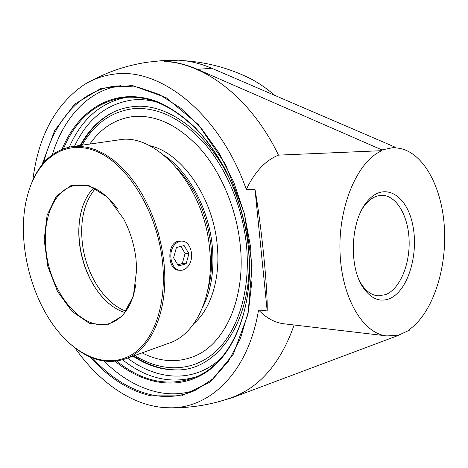 <?xml version="1.0" encoding="UTF-8"?>
<svg xmlns="http://www.w3.org/2000/svg" width="468" height="468" viewBox="0 0 468 468"><rect width="100%" height="100%" fill="white"/><g stroke="black" fill="none" stroke-linecap="round" stroke-linejoin="round"><path stroke-width="0.7" d="M43.594 162.858C53.697 122.013 79.537 90.71 114.403 86.223L117.164 85.925L137.961 87.153L159.494 94.577L180.847 108.266L201.018 127.928L218.971 152.89L233.737 182.093L244.495 214.145L250.678 247.443L251.995 280.285L248.485 311.062L240.488 338.358L228.559 361.062L213.449 378.413L195.975 390.014C181.678 396.525 166.842 398.128 151.468 394.828C129.958 389.815 110.325 377.547 92.57 358.02M90.248 357.061C108.441 377.664 128.682 390.587 150.971 395.84L181.695 395.87L210.161 382.034L233.286 354.229L248.046 314.11L252.076 265.368L244.36 213.437L225.646 164.578L198.35 124.57L166.011 97.566L132.467 85.527L101.135 88.294L74.611 104.194L54.598 130.66L41.997 164.806M120.487 85.714C88.13 90.318 63.484 117.918 52.334 154.686M104.112 361.109C120.604 377.5 138.534 387.867 157.897 392.213C171.077 394.986 183.947 394.167 196.496 389.768M74.898 347.794C99.444 382.824 133.392 406.663 167.409 407.739C208.471 409.945 248.215 373.563 258.535 309.986L267.181 310.91L255.001 189.364L246.297 189.458C219.48 112.566 158.523 65.918 112.338 74.435C102.03 75.962 92.5 79.472 83.749 84.96C55.154 104.867 38.177 136.627 32.824 180.239M63.455 148.713C76.231 118.732 96.507 101.638 124.295 97.432C151.082 95.109 177.273 108.026 202.866 136.188C226.834 164.239 244.138 206.014 248.414 247.443C255.136 309.231 231.221 362.144 196.677 376.705C169.597 387.364 142.945 382.18 116.719 361.15M115.21 361.343C144.384 385.287 180.373 391.026 208.658 370.504C236.785 349.976 253.984 301.889 248.49 247.648C245.027 219.632 237.13 193.284 224.798 168.603C216.029 153.13 206.207 139.487 195.326 127.676C184.041 117.111 172.399 108.868 160.395 102.948C117.889 84.819 79.092 107.412 62.033 149.257M237.013 196.753C216.356 138.434 169.808 101.579 132.742 106.686C124.804 107.546 117.38 109.863 110.46 113.636C97.999 120.627 87.937 131.227 80.274 145.431M133.041 356.142C147.239 365.555 161.852 370.147 176.892 369.931C219.609 370.72 256.002 315.912 248.052 244.869L247.162 237.498M362.677 208.155L364.361 205.78C368.427 200.509 372.879 197.221 377.711 195.911L381.824 195.343C396.343 195.191 408.295 215.689 409.108 240.055C410.067 264.391 399.871 288.978 385.731 294.624L378.197 295.852C371.914 295.326 366.356 291.5 361.524 284.368L359.816 281.525M389.382 298.736C408.114 291.225 419.305 253.264 412.443 223.61C406.078 193.547 382.649 181.034 366.345 202.556C350.415 222.025 348.783 267.363 363.267 287.761C370.984 298.713 379.688 302.375 389.382 298.736M222.446 400.614L232.672 397.537L396.846 335.989L409.447 330.18L409.395 329.478C432.959 312.811 447.32 267.948 444.296 225.974C441.423 183.994 420.966 148.654 395.244 147.917L395.185 147.18L381.958 149.918L197.514 69.381C186.153 64.479 174.985 61.735 164.011 61.162L178.226 60.173C189.195 60.729 200.345 63.414 211.676 68.234L395.185 147.18M396.846 335.989L396.788 335.281L386.96 335.925C363.051 333.965 341.336 297.595 339.996 251.31C338.458 205.06 357.997 160.676 382.017 150.667L381.958 149.918M228.712 398.619L234.07 396.7C261.05 385.954 281.075 362.051 294.138 324.997M164.011 61.162L164.046 61.448C204.522 62.928 251.222 98.169 278.478 155.13C265.455 160.395 254.727 171.838 246.297 189.458M382.017 150.667L278.478 155.13M258.535 309.986C266.473 318.222 275.108 322.85 284.433 323.856L386.176 335.831M255.001 189.364C261.624 227.214 267.831 289.71 267.181 310.91M239.938 73.809L250.076 78.443C258.588 82.859 266.842 88.516 274.845 95.408M174.693 244.659C176.822 242.254 179.221 241.078 181.882 241.125C191.067 240.915 195.127 258.628 187.838 266.62C185.632 269.188 183.117 270.41 180.291 270.299C171.247 270.358 167.275 252.498 174.693 244.659M173.593 257.833L176.418 247.549L184.099 245.519L188.908 253.638L186.147 263.806L178.513 265.97L173.593 257.833M177.811 264.818L182.309 263.548L185.071 253.422L180.87 246.373M186.147 263.806L182.309 263.548M188.908 253.638L185.071 253.422M93.653 187.884C86.627 195.185 82.046 205.113 79.923 217.673C78.525 226.29 78.425 235.305 79.624 244.723C82.257 263.712 88.955 280.139 99.707 293.992C107.283 303.399 115.678 309.588 124.886 312.565M103.721 298.607L100.058 294.366C83.965 274.482 75.705 242.617 80.057 217.187L81.555 210.185M136.024 283.269C132.66 304.58 124.272 317.842 110.869 323.049C84.187 333.304 51.164 294.98 46.303 252.626C41.588 220.024 53.715 189.189 75.19 185.398C89.815 183.07 103.861 190.786 117.322 208.547M71.85 146.642L118.258 139.973C155.528 131.917 203.802 185 209.488 247.666C214.771 293.319 197.016 332.865 170.761 342.541L167.825 343.6M70.077 343.769C88.698 360.214 107.441 365.145 126.313 358.564C152.287 348.999 169.539 308.032 163.671 260.196L161.559 246.671L158.389 233.245L154.2 220.147L149.07 207.605L143.091 195.823L136.369 184.989L129.033 175.266L121.2 166.807L113.016 159.717L104.61 154.083L96.121 149.947L87.674 147.35L79.402 146.279L71.405 146.706C52.469 150.404 38.826 163.525 30.473 186.071M179.156 270.217L178.647 270.2C167.538 270.293 166.549 243.547 178.004 241.272L180.9 241.084M162.332 260.343C167.094 301.649 155.101 338.305 134.456 352.93C113.718 367.555 86.732 360.84 65.304 339.271C31.806 306.166 14.713 240.224 27.77 194.454C37.405 158.898 64.847 138.61 95.987 151.187C127.05 163.478 156.727 210.641 162.332 260.343M135.954 258.634C134.176 244.413 130.069 231.157 123.64 218.878L107.716 197.291L89.119 185.685L71.078 185.498L56.412 196.092L47.087 215.268L44.167 239.92L47.835 266.508L57.523 291.459L71.996 311.372L89.376 323.289L107.242 325.026L122.815 315.689L133.339 296.156L136.714 269.322L135.954 258.634M207.704 290.447C211.53 276.676 212.601 261.594 210.91 245.209C206.967 214.174 195.753 188.598 177.261 168.48M89.838 144.056C100.737 128.384 114.847 119.258 132.175 116.684C114.847 119.258 100.737 128.384 89.844 144.056M142.108 352.872C159.84 361.94 177.232 363.08 194.284 356.306C224.991 344.161 246.092 297.999 240.183 244.518C246.086 298.005 224.985 344.161 194.279 356.306C177.226 363.086 159.834 361.94 142.108 352.872M193.887 323.599C211.156 308.734 220.843 277.606 217.099 243.933C212.618 196.367 180.8 151.995 149.427 145.636M202.474 307.751C211.296 290.523 214.531 269.691 212.197 245.267C208.471 208.272 188.569 171.651 164.49 155.628M113.461 112.109L112.934 112.378M132.391 116.655L132.175 116.684C155.546 114.192 178.361 124.997 200.608 149.093C221.44 173.061 236.457 208.886 240.178 244.518M122.639 359.851C146.782 378.828 171.534 384.415 196.893 376.605M127.062 97.209C100.924 102.246 81.672 118.872 69.311 147.075M220.603 358.681C193.904 383.298 157.242 380.619 127.565 358.114M74.5 146.262C87.142 119.41 106.294 104.001 131.958 100.023C139.885 99.134 148.063 99.772 156.505 101.936M197.514 69.381L211.676 68.234M125.974 311.109C104.633 303.691 86.089 274.318 82.456 244.05C79.817 220.691 84.094 202.229 95.302 188.662M82.146 145.162C94.261 123.833 111.208 111.688 132.982 108.728C157.64 106.634 181.631 118.386 204.961 143.98C226.81 169.439 242.518 207.242 246.408 244.793C251.029 290.458 237.838 331.894 214.882 352.252C191.792 372.557 161.208 372.189 134.813 355.505M361.524 284.368L363.267 287.761M364.361 205.78L366.345 202.556M378.197 295.852L377.828 295.817M175.617 60.354L161.337 60.717L147.145 62.25C126.36 65.415 106.786 72.09 88.411 82.274M167.409 407.739C190.341 408.406 212.56 404.726 234.07 396.7M250.076 78.443C229.367 68.234 207.505 62.326 184.491 60.723M178.004 270.13L180.145 270.288M179.683 241.032L181.882 241.125M99.707 293.992L100.058 294.366M79.923 217.673L80.057 217.187M75.775 185.293L75.19 185.398M170.761 342.541L126.313 358.564M112.969 112.361C99.649 119.48 88.984 130.467 80.982 145.332M133.708 355.902C147.929 365.338 162.665 370.001 177.922 369.895"/></g></svg>
